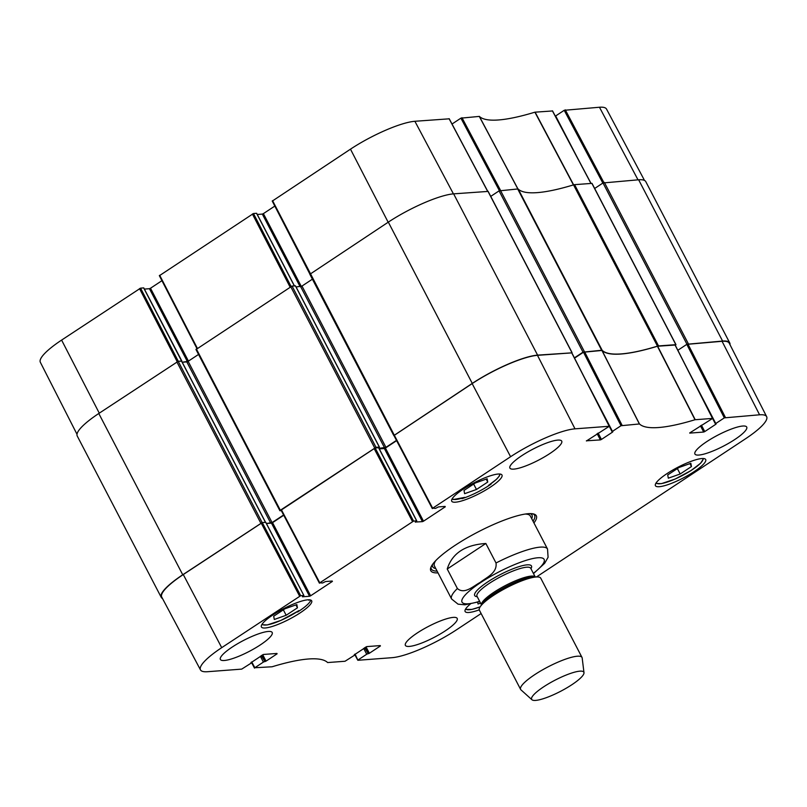 <?xml version="1.0" encoding="UTF-8"?>
<svg xmlns="http://www.w3.org/2000/svg" width="807" height="807" viewBox="0 0 807 807"><rect width="100%" height="100%" fill="white"/><g stroke="black" fill="none" stroke-linecap="round" stroke-linejoin="round"><path stroke-width="1.21" d="M578.044 158.949L555.66 115.956L564.214 110.297L602.839 183.078L594.668 188.475L603.011 182.967L686.969 344.246L722.598 341.058A53 11.197 -27.5 0 1 729.75 342.935A53 11.197 -27.5 0 1 730.002 344.69M187.517 361.839L182.221 362.242L188.122 361.314L198.542 354.434M181.736 361.042L178.307 361.304L140.579 288.139L143.656 287.897L181.716 361.274M140.579 288.139L61.604 340.09A52.263 11.046 152.5 0 0 40.35 362.293L76.998 434.267M144.372 289.088L149.446 288.694L187.436 361.687M188.445 361.102L150.505 288.24L149.446 288.694M150.505 288.24L161.935 280.685M291.055 286.435L253.469 213.522L159.453 275.661M253.469 213.522L256.545 213.29L294.333 285.88M257.262 214.47L262.325 214.087L300.113 286.677M301.293 286.435L263.395 213.623L262.325 214.087M263.395 213.623L274.824 206.078M449.156 118.821L414.889 121.282A52.263 11.046 152.5 0 0 350.48 149.164L272.332 201.054M474.728 166.807L452.041 124.066M452.354 123.814L460.908 118.155L499.402 190.674M552.472 110.963L534.9 112.183A152.15 32.149 -27.5 0 1 479.368 116.4L460.908 118.155M644.5 180.445L606.521 109.066A52.263 11.046 152.5 0 0 599.48 107.24L564.214 110.297M686.969 344.246L677.84 350.278L686.797 344.357L724.323 417.865L759.579 414.798A52.263 11.046 -27.5 0 1 766.65 416.664A52.263 11.046 -27.5 0 1 745.396 438.867L536.494 576.934M675.288 345.275L675.973 344.66L592.015 183.381L574.574 184.652A4.328 0.918 152.5 0 0 573.535 184.874L657.493 346.153A4.328 0.918 -27.5 0 1 658.532 345.931L675.973 344.66M657.493 346.153A151.413 31.998 -27.5 0 1 602.204 350.359L518.245 189.08A4.328 0.918 152.5 0 0 517.701 188.979L499.069 190.876L583.027 352.155L601.659 350.258A4.328 0.918 -27.5 0 1 602.204 350.359M583.027 352.155L574.392 357.864M393.907 435.508L472.277 383.406A53 11.197 -27.5 0 1 537.593 355.13L571.83 352.851M396.479 440.38L385.938 447.34L379.008 448.349M378.654 447.714L379.34 447.088L376.022 447.34L292.063 286.051L196.091 349.481M281.32 510.67L279.908 510.73L280.342 510.266L376.022 447.34M283.59 514.987L272.08 522.593L266.411 523.501L271.475 523.118L309.545 596.262L310.614 595.798L272.544 522.654L271.475 523.118M265.574 522.361L262.154 522.593L178.196 361.314L98.787 413.487A53 11.197 152.5 0 0 77.25 436.022L161.208 597.301A53 11.197 -27.5 0 1 182.745 574.776L262.154 522.593M162.5 598.512A53 11.197 -27.5 0 1 161.208 597.301M518.245 189.08A151.413 31.998 152.5 0 0 573.535 184.874M729.75 342.935L645.792 181.646A53 11.197 152.5 0 0 638.64 179.779L603.011 182.967M178.196 361.314L181.585 361.163M292.063 286.051L295.443 285.91M296.078 286.989L301.979 286.061L312.4 279.172M488.023 191.42L453.635 193.851A53 11.197 152.5 0 0 388.318 222.127L309.949 274.229M490.737 196.383L499.069 190.876M457.387 588.515L447.229 569.016C452.102 553.37 464.983 544.856 485.854 543.484L496.012 562.983C497.435 573.071 486.157 577.59 480.165 582.412C473.497 585.953 464.499 594.84 457.387 588.515A54.079 11.429 -27.5 0 0 451.597 598.986L434.418 565.979M447.229 569.016L485.854 543.484M579.87 671.162A29.415 6.214 -27.5 0 1 583.986 672.675A29.415 6.214 -27.5 0 1 560.623 691.296A29.415 6.214 -27.5 0 1 531.964 699.76A29.415 6.214 -27.5 0 1 548.044 684.074A29.415 6.214 -27.5 0 1 579.87 671.162M531.964 699.76L520.969 689.864A34.61 7.313 -27.5 0 1 520.616 689.4A34.61 7.313 -27.5 0 1 541.033 670.738A34.61 7.313 -27.5 0 1 577.338 656.222A34.61 7.313 -27.5 0 1 582.008 657.443A34.61 7.313 -27.5 0 1 582.18 657.998L583.986 672.675M520.616 689.4L479.368 610.163A34.61 7.313 -27.5 0 1 480.336 606.571A34.61 7.313 -27.5 0 1 505.535 588.303A34.61 7.313 -27.5 0 1 536.09 576.985A34.61 7.313 -27.5 0 1 537.26 576.934A34.61 7.313 -27.5 0 1 540.761 578.205L582.008 657.443M490.878 483.776L491.07 484.139A28.336 5.992 -27.5 0 1 461.947 498.686L461.735 498.282M499.503 474.002A26.611 5.619 -27.5 0 1 488.477 485.39L489.062 484.997M488.477 485.39A224.316 47.401 -27.5 0 1 491.07 484.139M461.947 498.686A224.316 47.401 -27.5 0 1 464.519 497.354A26.611 5.619 -27.5 0 1 452.303 498.565M463.783 497.596L464.519 497.354M308.688 599.772A26.177 5.528 -27.5 0 1 308.91 600.307L309.293 599.793M308.91 600.307A224.316 47.401 -27.5 0 1 309.444 599.793M310.796 600.075A28.336 5.992 -27.5 0 1 297.531 612.059L297.319 611.645M297.531 612.059A224.316 47.401 -27.5 0 1 298.812 610.617A26.177 5.528 -27.5 0 1 275.49 622.56A26.177 5.528 -27.5 0 1 262.275 623.932M666.945 473.659A28.336 5.992 -27.5 0 1 705.701 459.536A28.336 5.992 -27.5 0 1 683.327 477.936A28.336 5.992 -27.5 0 1 655.425 485.703A28.336 5.992 -27.5 0 1 666.945 473.659M463.238 489.153A28.336 5.992 -27.5 0 1 501.984 475.03A28.336 5.992 -27.5 0 1 479.62 493.42A28.336 5.992 -27.5 0 1 451.718 501.197A28.336 5.992 -27.5 0 1 463.238 489.153M272.927 614.934A28.336 5.992 -27.5 0 1 311.673 600.812A28.336 5.992 -27.5 0 1 289.31 619.211A28.336 5.992 -27.5 0 1 261.407 626.978A28.336 5.992 -27.5 0 1 272.927 614.934M479.247 609.85A28.336 5.992 -27.5 0 1 465.114 611.484A28.336 5.992 -27.5 0 1 470.299 604.09M691.458 466.547L680.19 473.991L668.317 478.188L667.712 474.94L678.99 467.495L690.853 463.299L691.458 466.547L689.935 463.622M476.473 489.486L464.61 493.682L464.005 490.434L475.273 482.99L487.146 478.793L487.741 482.041L476.473 489.486L473.648 484.059M297.44 607.822L286.172 615.267L274.299 619.473L273.694 616.215L284.962 608.771L296.835 604.574L297.44 607.822L295.917 604.897M480.548 603.081L478.006 603.979L477.683 602.224M675.056 345.023L657.412 346.243A151.413 31.998 -27.5 0 1 602.022 350.45L583.491 352.215L621.007 425.723L639.477 423.957A152.15 32.149 152.5 0 0 695.009 419.741L712.621 418.409L689.692 432.956M766.65 416.664L729.225 343.177A53 11.197 152.5 0 0 722.063 341.29L686.797 344.357M183.28 574.544A53 11.197 152.5 0 0 161.743 597.089L200.479 669.891A52.263 11.046 -27.5 0 1 221.713 647.658L300.688 595.697L262.265 522.583L183.28 574.544L221.713 647.658M262.265 522.583L265.695 522.321L303.886 595.495L302.403 596.655M272.544 522.654L283.731 515.259M375.144 447.976L378.574 447.714L416.644 520.848L413.567 521.09L375.144 447.976L281.129 510.115M379.29 448.894L384.364 448.51L422.434 521.645L423.504 521.191L385.423 448.046L384.364 448.51M385.423 448.046L396.62 440.652M571.739 352.881L537.472 355.332A53 11.197 152.5 0 0 472.156 383.607L394.018 435.508M574.534 358.137L583.491 352.215M286.172 615.267L283.348 609.84M680.19 473.991L677.366 468.564M487.741 482.041L486.228 479.116M531.702 518.639A55.945 11.823 152.5 0 0 532.186 515.693A55.945 11.823 152.5 0 0 530.138 513.615M432.552 564.416A55.945 11.823 152.5 0 0 433.077 567.281A55.945 11.823 152.5 0 0 435.77 568.582M530.562 516.621A54.079 11.429 152.5 0 0 525.186 514.059M435.76 560.613A54.079 11.429 152.5 0 0 434.771 566.484M481.123 613.532L456.52 629.793A52.263 11.046 -27.5 0 1 392.111 657.675L357.915 660.277L355.07 654.073M706.791 441.611A29.203 6.174 -27.5 0 1 746.717 427.054A29.203 6.174 -27.5 0 1 723.667 446.019A29.203 6.174 -27.5 0 1 694.918 454.028A29.203 6.174 -27.5 0 1 706.791 441.611M521.786 455.683A29.203 6.174 -27.5 0 1 561.722 441.126A29.203 6.174 -27.5 0 1 538.662 460.081A29.203 6.174 -27.5 0 1 509.913 468.1A29.203 6.174 -27.5 0 1 521.786 455.683M232.255 647.043A29.203 6.174 -27.5 0 1 272.191 632.486A29.203 6.174 -27.5 0 1 249.141 651.451A29.203 6.174 -27.5 0 1 220.382 659.46A29.203 6.174 -27.5 0 1 232.255 647.043M417.259 632.97A29.203 6.174 -27.5 0 1 457.196 618.424A29.203 6.174 -27.5 0 1 434.136 637.379A29.203 6.174 -27.5 0 1 405.386 645.388A29.203 6.174 -27.5 0 1 417.259 632.97M437.091 571.134A58.185 12.297 -27.5 0 1 431.352 568.996A58.185 12.297 -27.5 0 1 431.13 566.796M532.902 513.817A58.185 12.297 -27.5 0 1 534.577 515.269A58.185 12.297 -27.5 0 1 533.034 521.191M533.941 522.936A59.486 12.569 152.5 0 0 533.81 514.029A59.486 12.569 152.5 0 0 477.744 532.106A59.486 12.569 152.5 0 0 430.777 567.664A59.486 12.569 152.5 0 0 437.999 572.869M621.007 425.723L612.452 431.372L584.51 377.686M612.311 431.765L612.856 431.765L612.099 431.745L612.452 431.372M612.503 432.128L601.447 439.442L598.118 433.036M597.13 433.662L600.378 439.906L601.447 439.442M600.378 439.906L586.376 440.814M445.101 506.413L438.463 506.917L435.518 508.38L432.673 508.218L510.589 456.722A52.263 11.046 -27.5 0 1 574.998 428.84L609.305 426.267L586.447 440.965M445.293 506.786L423.504 521.191M422.434 521.645L415.292 522.038M416.644 520.848L415.363 522.19M332.222 581.03L325.574 581.534L322.629 582.987L319.794 582.825L413.567 521.09M332.413 581.393L310.614 595.798M309.545 596.262L302.484 596.797M303.765 595.465L300.688 595.697M251.36 662.194L251.34 663.001L241.717 669.114L207.52 671.717A52.263 11.046 -27.5 0 1 200.479 669.891M251.572 662.597L250.977 662.497M276.922 653.448L263.415 654.467L251.058 662.638M277.104 653.811L266.048 661.125L262.719 654.719M261.73 655.345L264.978 661.579L266.048 661.125M264.978 661.579L261.327 655.607M260.358 656.252L263.395 662.083L264.464 661.619M263.395 662.083L254.841 667.742L251.754 661.932M354.677 654.336L354.646 655.143L345.033 661.256L327.632 662.557A152.15 32.149 152.5 0 0 272.1 666.774L254.841 667.742M354.888 654.739L354.293 654.638M380.228 645.59L366.731 646.609L354.364 654.78M380.42 645.953L369.354 653.267L366.025 646.861M365.046 647.486L368.295 653.72L369.354 653.267M368.295 653.72L364.643 647.749M363.664 648.394L366.711 654.225L367.77 653.761M366.711 654.225L358.147 659.884M724.323 417.865L715.769 423.514L687.816 369.828M715.627 423.907L716.172 423.907L715.416 423.887L715.769 423.514M715.819 424.27L704.753 431.584L701.424 425.188M700.436 425.803L703.694 432.048L704.753 431.584M703.694 432.048L689.763 433.107M573.666 184.914L535.102 112.133M534.9 112.183L573.454 184.954M552.392 110.821L590.926 183.411M518.064 189.171L479.368 116.4M479.257 116.379L517.963 189.151M500.501 190.291L461.967 117.701M139.52 288.593L177.197 361.687M99.281 413.174L61.604 340.09M197.362 348.342L159.685 275.268M394.199 435.013L272.574 200.661M388.157 222.238L350.48 149.164M252.399 213.986L290.076 287.06M449.085 118.679L487.61 191.269M603.858 182.523L565.283 109.843M453.423 193.872L414.889 121.282M638.004 179.83L599.48 107.24M517.701 188.979L601.659 350.258M658.532 345.931L574.574 184.652M584.359 351.58L500.401 190.291M638.64 179.779L722.598 341.058M182.745 574.776L98.787 413.487M537.593 355.13L453.635 193.851M388.318 222.127L472.277 383.406M487.932 191.239L571.891 352.528M280.342 510.266L196.383 348.987M176.864 361.889L260.822 523.168M181.525 361.062L265.483 522.341M290.722 286.636L374.68 447.915M295.382 285.799L379.34 447.088M300.648 286.636L384.606 447.915M301.979 286.061L385.938 447.34M186.79 361.889L270.748 523.178M188.122 361.314L272.08 522.593M591.864 183.34L675.822 344.619M688.3 343.671L604.342 182.392M496.012 562.983A54.079 11.429 -27.5 0 1 540.226 547.136A54.079 11.429 -27.5 0 1 547.529 549.042L530.35 516.036M479.63 601.316A46.292 9.785 -27.5 0 1 474.385 586.982A46.292 9.785 -27.5 0 1 537.886 557.758A46.292 9.785 -27.5 0 1 533.356 573.343M480.336 606.571L482.404 603.596A31.15 6.587 -27.5 0 1 505.081 587.153A31.15 6.587 -27.5 0 1 532.58 576.965A31.15 6.587 -27.5 0 1 533.639 576.924L537.26 576.934M481.517 604.867A30.283 6.395 -27.5 0 1 500.058 588.474A30.283 6.395 -27.5 0 1 531.258 576.097A30.283 6.395 -27.5 0 1 535.192 576.934M481.497 604.897L476.998 596.252A30.283 6.395 -27.5 0 1 494.873 579.92A30.283 6.395 -27.5 0 1 526.628 567.21A30.283 6.395 -27.5 0 1 530.724 568.279L530.693 568.239M477.23 596.696A32.018 6.769 -27.5 0 1 489.274 580.909A32.018 6.769 -27.5 0 1 527.153 564.85A32.018 6.769 -27.5 0 1 530.956 568.723M702.705 458.497A26.177 5.528 -27.5 0 1 682.137 475.646A26.177 5.528 -27.5 0 1 656.293 482.657M480.165 606.824A26.611 5.619 -27.5 0 1 465.7 608.861M657.412 346.243L695.009 419.741M695.21 419.69L657.624 346.193M639.477 423.957L602.022 350.45M601.911 350.43L639.366 423.937M674.985 344.871L712.5 418.379M725.392 417.401L687.867 343.893M622.076 425.259L584.561 351.751M571.669 352.73L609.194 426.237M432.673 508.218L394.25 435.104M472.156 383.607L510.589 456.722M374.075 448.44L412.508 521.544M261.196 523.047L299.619 596.161M319.794 582.825L281.361 509.711M537.472 355.332L574.998 428.84M722.063 341.29L759.579 414.798M181.847 361.072L143.777 287.928M159.332 275.631L196.958 348.614M272.221 201.024L309.858 274.047M294.424 285.88L256.656 213.32M487.71 191.259L449.196 118.71M591.027 183.401L552.513 110.852M195.95 349.441L279.908 510.73M309.807 274.188L393.766 435.477M379.431 447.108L295.473 285.829M181.615 361.082L265.553 522.331M572.032 352.558L488.084 191.279M479.772 601.578L464.973 604.806L458.043 604.161L451.597 598.986M533.488 573.606L544.654 563.306L548.084 557.274L547.529 549.042M535.223 576.934L530.724 568.279M261.781 624.709L267.288 624.951L280.937 620.401L298.6 610.808M655.798 483.433L661.407 483.655L675.207 479.015L690.943 470.622L700.607 463.248L703.633 458.537M465.407 609.366L471.924 609.406L480.135 606.864M488.79 485.209L496.376 479.408L499.321 476.049L500.078 474.052M452.001 499.079L453.363 499.523L464.156 497.505M532.186 515.693L531.712 513.666M433.077 567.281L431.695 565.737M712.621 418.409L675.096 344.902M712.601 418.48L715.416 423.887M609.295 426.338L612.099 431.745M609.305 426.267L571.79 352.76M393.897 435.477L432.32 508.581M378.695 447.744L416.765 520.878M265.806 522.351L303.886 595.495M281.018 510.085L319.441 583.199M254.487 668.105L251.643 662.749M357.804 660.247L354.959 654.891"/></g></svg>

